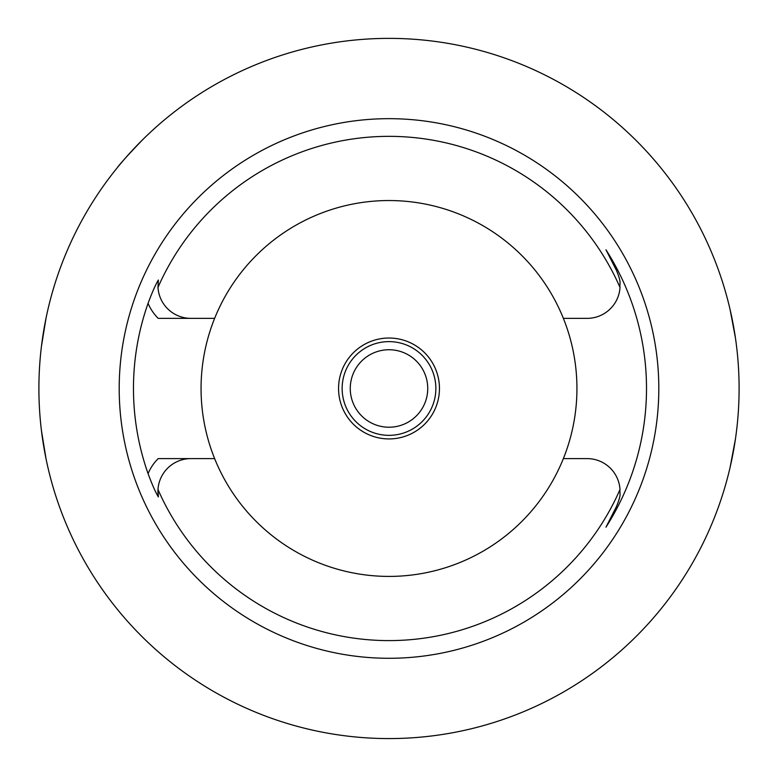 <?xml version="1.0" encoding="UTF-8"?>
<svg xmlns="http://www.w3.org/2000/svg" width="778" height="778" viewBox="0 0 778 778"><rect width="100%" height="100%" fill="white"/><g stroke="black" fill="none" stroke-linecap="round" stroke-linejoin="round"><path stroke-width="1.17" d="M46.009 458.66L41.448 430.633M41.448 346.327L46.009 318.299M142.481 139.884C128.176 154.822 119.724 164.158 117.118 167.912M730.163 309.887L735.434 337.915M735.434 439.045L730.163 467.072M38.9 388.475A350.1 350.1 0 0 1 564.05 85.279A350.1 350.1 0 0 1 564.05 691.671A350.1 350.1 0 0 1 38.9 388.475M119.199 388.475A269.801 269.801 0 0 0 523.905 622.137A269.801 269.801 0 0 0 523.905 154.822A269.801 269.801 0 0 0 119.199 388.475M214.631 458.602A187.945 187.945 0 0 0 563.369 458.602A187.945 187.945 0 0 0 389 200.539A187.945 187.945 0 0 0 214.631 458.602L190.882 458.602A32.958 32.958 0 0 0 157.992 489.508L158.372 496.938C155.551 492.318 152.118 484.548 148.073 473.637A255.534 255.534 0 0 1 148.073 303.313C152.138 292.372 155.571 284.602 158.372 280.022L157.992 287.442A252.14 252.14 0 0 1 620.008 287.442C619.317 282.754 622.03 284.096 616.477 270.433L605.965 249.787A257.499 257.499 0 0 1 605.965 527.173L616.477 506.517L605.965 527.173M563.369 458.602L587.118 458.602A32.958 32.958 0 0 1 620.008 489.508A252.14 252.14 0 0 1 157.992 489.508A32.958 32.958 0 0 0 158.372 496.938M214.631 318.358L190.882 318.358A32.958 32.958 0 0 1 157.992 287.442M563.369 318.358L587.118 318.358A32.958 32.958 0 0 0 620.008 287.442M190.882 458.602L158.206 458.602A46.408 46.408 0 0 0 148.073 473.637M190.882 318.358L158.206 318.358A46.408 46.408 0 0 1 148.073 303.313M605.965 249.787L616.477 270.433M620.008 489.508C619.317 494.205 622.03 492.863 616.477 506.517M338.556 388.475A50.444 50.444 0 0 1 414.227 344.79A50.444 50.444 0 0 1 414.227 432.169A50.444 50.444 0 0 1 338.556 388.475M424.788 403.315A38.735 38.735 0 0 0 383.962 350.071A38.735 38.735 0 0 0 358.259 412.048A38.735 38.735 0 0 0 424.788 403.315M432.286 406.427A46.855 46.855 0 0 1 342.145 388.475A46.855 46.855 0 0 1 398.151 342.524A46.855 46.855 0 0 1 432.286 406.427"/></g></svg>
